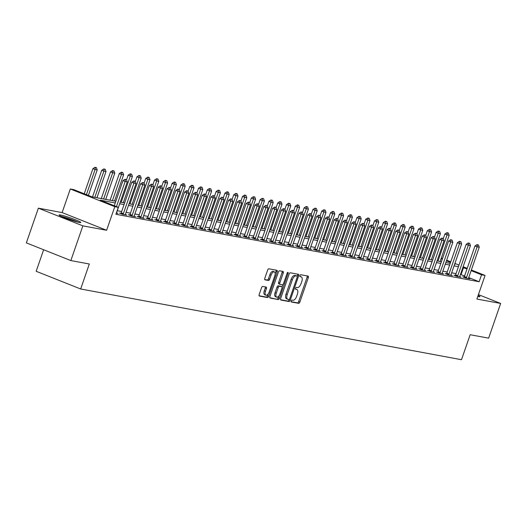 <?xml version="1.0" encoding="UTF-8"?>
<svg xmlns="http://www.w3.org/2000/svg" width="527" height="527" viewBox="0 0 527 527"><rect width="100%" height="100%" fill="white"/><g stroke="black" fill="none" stroke-linecap="round" stroke-linejoin="round"><path stroke-width="0.79" d="M291.181 300.937A1.014 0.487 111.7 0 0 291.286 301.971A1.014 0.487 111.7 0 0 291.332 301.984L298.671 303.348A1.449 0.692 111.7 0 0 299.837 302.109L308.328 277.584A1.449 0.692 111.7 0 0 308.17 276.115A1.449 0.692 111.7 0 0 308.111 276.095L300.765 274.732A1.014 0.487 111.7 0 0 299.955 275.595A1.014 0.487 111.7 0 0 300.061 276.629A1.014 0.487 111.7 0 0 300.107 276.642L301.055 276.82A4.631 2.213 111.7 0 1 301.26 276.873A4.631 2.213 111.7 0 1 301.76 281.589L301.049 283.631A4.631 2.213 111.7 0 1 297.333 287.577L296.378 287.406A1.014 0.487 111.7 0 0 295.568 288.269A1.014 0.487 111.7 0 0 295.673 289.297A1.014 0.487 111.7 0 0 295.719 289.31L296.668 289.488A4.631 2.213 111.7 0 1 296.872 289.547A4.631 2.213 111.7 0 1 297.373 294.257L296.661 296.299A4.631 2.213 111.7 0 1 292.94 300.252L291.991 300.074A1.014 0.487 111.7 0 0 291.181 300.937M79.32 222.48A11.495 0.949 19.1 0 0 80.802 222.513A11.495 0.949 19.1 0 0 72.93 218.817A11.495 0.949 19.1 0 0 60.559 215.023A11.495 0.949 19.1 0 0 59.077 214.99A11.495 0.949 19.1 0 0 66.942 218.692A11.495 0.949 19.1 0 0 79.32 222.48M477.785 296.47A11.495 0.949 19.1 0 0 478.457 296.602A11.495 0.949 19.1 0 0 479.939 296.635A11.495 0.949 19.1 0 0 478.141 295.436M262.716 286.444A1.449 0.692 111.7 0 0 261.557 287.676L259.172 294.56A1.449 0.692 111.7 0 0 259.33 296.029A1.449 0.692 111.7 0 0 259.389 296.049L267.545 297.564A1.449 0.692 111.7 0 0 268.711 296.332L277.202 271.807A1.449 0.692 111.7 0 0 277.044 270.331A1.449 0.692 111.7 0 0 276.978 270.318L268.829 268.803A1.449 0.692 111.7 0 0 267.663 270.035L264.785 278.348A1.449 0.692 111.7 0 0 264.943 279.817A1.449 0.692 111.7 0 0 265.009 279.837L268.493 280.483A1.449 0.692 111.7 0 0 269.659 279.251L271.082 275.127A3.867 1.851 111.7 0 1 274.363 271.879A3.867 1.851 111.7 0 1 274.784 275.819L269.192 291.958A3.867 1.851 111.7 0 1 265.911 295.212A3.867 1.851 111.7 0 1 265.496 291.273L266.425 288.585A1.449 0.692 111.7 0 0 266.273 287.11A1.449 0.692 111.7 0 0 266.207 287.09L262.716 286.444M70.842 260.569L26.35 242.875L38.366 208.172L82.858 225.866L70.842 260.569L89.32 264.001L80.671 288.987L461.5 359.71L470.156 334.724L488.634 338.156L500.65 303.453L476.889 299.04L485.064 275.45L481.54 274.791L479.142 281.734L115.9 214.278L118.305 207.335L114.787 206.683L70.295 188.989L73.813 189.641L91.85 196.815L115.835 201.268M82.858 225.866L106.612 230.279L114.787 206.683M280.66 298.552A1.449 0.692 111.7 0 0 280.819 300.021A1.449 0.692 111.7 0 0 280.878 300.041L289.033 301.556A1.449 0.692 111.7 0 0 290.199 300.318L298.69 275.799A1.449 0.692 111.7 0 0 298.532 274.323A1.449 0.692 111.7 0 0 298.473 274.303L290.318 272.795A1.449 0.692 111.7 0 0 289.152 274.027L280.66 298.552M278.289 299.56L270.134 298.045A1.449 0.692 111.7 0 1 270.074 298.025A1.449 0.692 111.7 0 1 269.916 296.556L278.408 272.031A1.449 0.692 111.7 0 1 279.573 270.799L283.058 271.445A1.449 0.692 111.7 0 1 283.124 271.464A1.449 0.692 111.7 0 1 283.282 272.933L279.837 282.88A1.449 0.692 111.7 0 0 279.995 284.356A1.449 0.692 111.7 0 0 280.054 284.369L282.373 284.804A1.449 0.692 111.7 0 0 283.533 283.566L287.116 273.21A1.014 0.487 111.7 0 1 287.979 272.36A1.014 0.487 111.7 0 1 288.085 273.394L279.455 298.328A1.449 0.692 111.7 0 1 278.289 299.56L269.831 297.735M500.65 303.453L478.424 294.613M479.142 281.734L468.727 277.591M464.59 275.944L460.453 274.435M456.026 273.618L451.652 272.802M447.225 271.985L442.858 271.168M438.431 270.351L434.057 269.534M429.63 268.711L425.256 267.9M420.829 267.077L416.455 266.267M412.028 265.443L407.654 264.633M403.234 263.81L398.86 262.999M394.433 262.176L390.059 261.366M385.632 260.542L381.258 259.732M376.831 258.909L372.457 258.098M368.037 257.275L363.663 256.465M359.236 255.641L354.862 254.831M350.435 254.007L346.061 253.197M341.634 252.374L337.26 251.563M332.84 250.74L328.466 249.93M324.039 249.106L319.665 248.289M315.238 247.473L310.864 246.656M306.437 245.839L302.063 245.022M297.636 244.205L293.269 243.388M288.842 242.572L284.468 241.755M280.041 240.931L275.667 240.121M271.24 239.298L266.866 238.487M262.439 237.664L258.065 236.854M253.645 236.03L249.271 235.22M244.844 234.396L240.47 233.586M236.043 232.763L231.669 231.952M227.242 231.129L222.868 230.319M218.448 229.495L214.074 228.685M209.647 227.862L205.273 227.051M200.846 226.228L196.472 225.418M192.045 224.594L187.671 223.784M183.251 222.961L178.877 222.15M174.45 221.327L170.076 220.51M165.649 219.693L161.275 218.876M156.848 218.059L152.474 217.243M148.047 216.426L143.673 215.609M139.253 214.792L134.879 213.975M130.452 213.152L126.078 212.341M121.651 211.518L117.277 210.708M464.122 277.097L462.68 276.827L465.684 278.025L469.906 278.809L468.543 278.263M455.321 275.463L453.879 275.193L456.883 276.392L461.112 277.176L459.742 276.629M446.521 273.829L445.078 273.559L448.088 274.758L452.311 275.542L450.947 274.995M437.72 272.195L436.284 271.925L439.287 273.118L443.51 273.908L442.146 273.361M428.925 270.562L427.483 270.292L430.487 271.484L434.709 272.268L433.346 271.728M420.124 268.928L418.682 268.658L421.686 269.85L425.915 270.634L424.545 270.094M411.323 267.288L409.881 267.024L412.891 268.217L417.114 269.001L415.75 268.46M402.523 265.654L401.08 265.391L404.09 266.583L408.313 267.367L406.949 266.827M393.728 264.02L392.286 263.757L395.29 264.949L399.512 265.733L398.148 265.193M384.927 262.387L383.485 262.123L386.489 263.316L390.711 264.099L389.348 263.559M376.126 260.753L374.684 260.49L377.694 261.682L381.917 262.466L380.547 261.926M367.326 259.119L365.883 258.849L368.893 260.048L373.116 260.832L371.752 260.292M358.531 257.486L357.089 257.216L360.093 258.414L364.315 259.198L362.951 258.658M349.73 255.852L348.288 255.582L351.292 256.781L355.514 257.565L354.151 257.024M340.929 254.218L339.487 253.948L342.491 255.147L346.72 255.931L345.35 255.384M332.129 252.585L330.686 252.314L333.696 253.513L337.919 254.297L336.555 253.75M323.328 250.951L321.892 250.681L324.895 251.88L329.118 252.664L327.754 252.117M314.533 249.317L313.091 249.047L316.095 250.246L320.317 251.03L318.954 250.483M305.732 247.683L304.29 247.413L307.294 248.612L311.523 249.396L310.153 248.849M296.932 246.05L295.489 245.78L298.499 246.979L302.722 247.762L301.358 247.216M288.131 244.416L286.695 244.146L289.698 245.338L293.921 246.129L292.557 245.582M279.336 242.782L277.894 242.512L280.898 243.705L285.12 244.488L283.757 243.948M270.535 241.142L269.093 240.879L272.097 242.071L276.319 242.855L274.956 242.315M261.735 239.508L260.292 239.245L263.302 240.437L267.525 241.221L266.161 240.681M252.934 237.875L251.491 237.611L254.501 238.803L258.724 239.587L257.36 239.047M244.139 236.241L242.697 235.977L245.701 237.17L249.923 237.954L248.56 237.413M235.338 234.607L233.896 234.344L236.9 235.536L241.122 236.32L239.759 235.78M226.538 232.974L225.095 232.71L228.099 233.902L232.328 234.686L230.958 234.146M217.737 231.34L216.294 231.07L219.304 232.269L223.527 233.053L222.163 232.512M208.942 229.706L207.5 229.436L210.504 230.635L214.726 231.419L213.363 230.879M200.141 228.072L198.699 227.802L201.703 229.001L205.925 229.785L204.562 229.245M191.341 226.439L189.898 226.169L192.902 227.368L197.131 228.151L195.761 227.605M182.54 224.805L181.097 224.535L184.107 225.734L188.33 226.518L186.966 225.971M173.739 223.171L172.303 222.901L175.307 224.1L179.529 224.884L178.166 224.337M164.944 221.538L163.502 221.268L166.506 222.466L170.728 223.25L169.365 222.704M156.144 219.904L154.701 219.634L157.705 220.833L161.934 221.617L160.564 221.07M147.343 218.27L145.9 218L148.91 219.199L153.133 219.983L151.769 219.436M138.542 216.637L137.099 216.366L140.11 217.559L144.332 218.349L142.969 217.803M129.747 215.003L128.305 214.733L131.309 215.925L135.531 216.709L134.168 216.169M120.946 213.363L119.504 213.099L122.508 214.291L126.73 215.075L125.367 214.535M116.572 212.901L117.936 213.442L116.296 213.139M43.636 249.745L36.179 271.286L80.671 288.987M106.612 230.279L62.127 212.585L38.366 208.172M62.127 212.585L70.295 188.989M115.255 202.948L100.268 200.161L118.305 207.335M466.988 269.007L462.858 267.499M458.431 266.675L454.057 265.865M449.63 265.041L445.256 264.231M440.835 263.408L436.461 262.598M432.035 261.774L427.661 260.964M423.234 260.14L418.86 259.33M414.433 258.507L410.059 257.696M405.632 256.873L401.264 256.056M396.838 255.239L392.463 254.422M388.037 253.606L383.663 252.789M379.236 251.972L374.862 251.155M370.435 250.338L366.061 249.521M361.641 248.704L357.266 247.888M352.84 247.064L348.466 246.254M344.039 245.43L339.665 244.62M335.238 243.797L330.864 242.987M326.444 242.163L322.069 241.353M317.643 240.529L313.269 239.719M308.842 238.896L304.468 238.085M300.041 237.262L295.667 236.452M291.247 235.628L286.872 234.818M282.446 233.995L278.072 233.184M273.645 232.361L269.271 231.551M264.844 230.727L260.47 229.917M256.043 229.093L251.669 228.277M247.249 227.46L242.875 226.643M238.448 225.826L234.074 225.009M229.647 224.192L225.273 223.376M220.846 222.559L216.472 221.742M212.052 220.918L207.678 220.108M203.251 219.285L198.877 218.474M194.45 217.651L190.076 216.841M185.649 216.017L181.275 215.207M176.855 214.384L172.481 213.573M168.054 212.75L163.68 211.94M159.253 211.116L154.879 210.306M150.452 209.482L146.078 208.672M141.651 207.849L137.284 207.039M132.857 206.215L128.483 205.405M124.056 204.581L119.682 203.771M481.54 274.791L471.131 270.654M441.297 258.039L442.522 258.526M446.665 260.173L450.756 261.8M454.893 263.447L458.984 265.074M463.128 266.721L467.218 268.348M471.355 269.995L485.064 275.45M454.636 264.185L455.091 264.271L454.669 264.106M450.526 262.459L446.435 260.825M442.298 259.185L441.066 258.691M120.261 202.091L124.635 202.902M129.062 203.725L133.436 204.535M137.863 205.359L142.237 206.169M146.658 206.992L151.032 207.803M155.458 208.626L159.833 209.443M164.259 210.26L168.633 211.077M173.06 211.894L177.434 212.71M181.861 213.527L186.229 214.344M190.655 215.161L195.03 215.978M199.456 216.801L203.83 217.611M208.257 218.435L212.631 219.245M217.058 220.069L221.432 220.879M225.852 221.702L230.227 222.513M234.653 223.336L239.027 224.146M243.454 224.97L247.828 225.78M252.255 226.603L256.629 227.414M261.049 228.237L265.424 229.047M269.85 229.871L274.224 230.681M278.651 231.505L283.025 232.315M287.452 233.138L291.826 233.948M296.246 234.772L300.621 235.589M305.047 236.406L309.421 237.222M313.848 238.039L318.222 238.856M322.649 239.673L327.023 240.49M331.45 241.307L335.824 242.124M340.244 242.947L344.618 243.757M349.045 244.581L353.419 245.391M357.846 246.214L362.22 247.025M366.647 247.848L371.021 248.658M375.441 249.482L379.815 250.292M384.242 251.115L388.616 251.926M393.043 252.749L397.417 253.559M401.844 254.383L406.218 255.193M410.638 256.017L415.012 256.827M419.439 257.65L423.813 258.461M428.24 259.284L432.614 260.094M437.041 260.918L441.415 261.728M445.842 262.551L450.21 263.368M461.105 274.56L463.503 267.617M295.858 289.165A4.631 2.213 111.7 0 0 295.667 289.066A4.631 2.213 111.7 0 0 295.482 289.013L296.668 289.488M300.245 276.491A4.631 2.213 111.7 0 0 300.054 276.398A4.631 2.213 111.7 0 0 299.87 276.339L301.055 276.82M291.095 301.681L297.472 302.867A1.449 0.692 111.7 0 0 298.631 301.635L307.129 277.11A1.449 0.692 111.7 0 0 307.215 275.931M297.195 276.161L297.485 275.318A1.449 0.692 111.7 0 0 297.577 274.139M280.575 299.731L287.834 301.075A1.449 0.692 111.7 0 0 288.994 299.843L289.119 299.481M288.934 299.507A1.014 0.487 111.7 0 0 289.751 298.644L297.202 277.116A1.014 0.487 111.7 0 0 297.096 276.082A1.014 0.487 111.7 0 0 297.05 276.076L296.049 275.885A4.631 2.213 111.7 0 0 292.327 279.837L287.235 294.547A4.631 2.213 111.7 0 0 287.729 299.264A4.631 2.213 111.7 0 0 287.933 299.323L288.934 299.507M295.93 275.628A1.014 0.487 111.7 0 0 295.891 275.608A1.014 0.487 111.7 0 0 295.845 275.595L297.05 276.076M286.728 298.842A4.631 2.213 111.7 0 1 286.53 298.783A4.631 2.213 111.7 0 1 286.029 294.073L291.121 279.356A4.631 2.213 111.7 0 1 294.843 275.41L295.845 275.595M279.936 284.323L278.855 283.895A1.449 0.692 111.7 0 1 278.79 283.875A1.449 0.692 111.7 0 1 278.631 282.406L282.077 272.459A1.449 0.692 111.7 0 0 282.169 271.28M282.821 284.652L282.011 286.991M278.935 295.871L278.249 297.847L279.455 298.328M276.26 293.203A3.867 1.851 111.7 0 0 276.682 297.142A3.867 1.851 111.7 0 0 279.962 293.888L281.932 288.203A1.449 0.692 111.7 0 0 281.774 286.728A1.449 0.692 111.7 0 0 281.708 286.708L279.396 286.28A1.449 0.692 111.7 0 0 278.23 287.511L276.26 293.203L275.061 292.722A3.867 1.851 111.7 0 0 275.476 296.661L276.682 297.142M280.627 286.28A1.449 0.692 111.7 0 0 280.568 286.247A1.449 0.692 111.7 0 0 280.509 286.233L281.708 286.708M275.061 292.722L277.031 287.037A1.449 0.692 111.7 0 1 278.19 285.799L280.509 286.233M277.09 299.079A1.449 0.692 111.7 0 0 278.249 297.847M265.911 295.212L264.712 294.738A3.867 1.851 111.7 0 1 264.29 290.799L265.226 288.104A1.449 0.692 111.7 0 0 265.312 286.925M274.363 271.879L273.164 271.398A3.867 1.851 111.7 0 0 269.883 274.653L271.082 275.127M264.699 279.527L267.294 280.008A1.449 0.692 111.7 0 0 268.454 278.77L269.883 274.653M275.173 273.711L275.996 271.326A1.449 0.692 111.7 0 0 276.089 270.147M259.086 295.739L266.346 297.083A1.449 0.692 111.7 0 0 267.505 295.851L268.164 293.947M440.104 261.484L449.182 235.259L447.074 234.864L437.99 261.096M447.324 232.802L448.378 232.993L446.962 232.657L447.324 232.802L447.074 234.864L444.907 234.001L443.312 238.612M449.182 235.259L448.378 232.993M446.962 232.657L444.907 234.001M478.444 244.95L477.027 244.614L478.444 244.95L479.247 247.216L468.674 277.749A1.476 0.705 111.7 0 0 468.562 278.177L468.496 278.546M466.197 278.118L466.382 277.775A1.476 0.705 111.7 0 0 466.56 277.36L477.133 246.82L474.972 245.957L477.027 244.614M463.991 277.347L464.215 276.912A1.476 0.705 111.7 0 0 464.392 276.497L474.972 245.957M479.247 247.216L477.133 246.82L477.383 244.759M431.303 259.851L440.388 233.626L438.273 233.23L429.189 259.462M438.523 231.162L439.584 231.36L438.161 231.024L438.523 231.162L438.273 233.23L436.112 232.367L434.511 236.979M440.388 233.626L439.584 231.36M438.161 231.024L436.112 232.367M422.502 258.217L431.587 231.985L429.472 231.597L420.394 257.828M429.722 229.528L430.783 229.726L429.367 229.39L429.722 229.528L429.472 231.597L427.311 230.734L425.717 235.345M431.587 231.985L430.783 229.726M429.367 229.39L427.311 230.734M413.702 256.583L422.786 230.352L420.678 229.963L411.594 256.194M420.928 227.895L421.982 228.092L420.566 227.756L420.928 227.895L420.678 229.963L418.51 229.1L416.916 233.711M422.786 230.352L421.982 228.092M420.566 227.756L418.51 229.1M469.643 243.316L468.226 242.98L469.643 243.316L470.446 245.582L459.873 276.115A1.476 0.705 111.7 0 0 459.761 276.543L459.696 276.912M457.403 276.484L457.581 276.141A1.476 0.705 111.7 0 0 457.759 275.726L468.332 245.187L466.171 244.324L468.226 242.98M455.19 275.713L455.42 275.278A1.476 0.705 111.7 0 0 455.598 274.863L466.171 244.324M470.446 245.582L468.332 245.187L468.589 243.125M460.842 241.682L459.425 241.346L460.842 241.682L461.645 243.948L451.072 274.481A1.476 0.705 111.7 0 0 450.96 274.91L450.895 275.278M448.602 274.85L448.78 274.501A1.476 0.705 111.7 0 0 448.964 274.093L459.537 243.553L457.37 242.69L459.425 241.346M446.389 274.08L446.619 273.645A1.476 0.705 111.7 0 0 446.797 273.23L457.37 242.69M461.645 243.948L459.537 243.553L459.788 241.491M452.041 240.048L450.625 239.713L452.041 240.048L452.851 242.315L442.272 272.848A1.476 0.705 111.7 0 0 442.16 273.276L442.094 273.645M439.801 273.217L439.986 272.867A1.476 0.705 111.7 0 0 440.164 272.452L450.737 241.919L448.569 241.056L450.625 239.713M437.588 272.446L437.818 272.011A1.476 0.705 111.7 0 0 437.996 271.596L448.569 241.056M452.851 242.315L450.737 241.919L450.987 239.857M404.907 254.949L413.985 228.718L411.877 228.329L402.793 254.561M412.127 226.261L413.181 226.458L411.765 226.123L412.127 226.261L411.877 228.329L409.71 227.466L408.115 232.078M413.985 228.718L413.181 226.458M411.765 226.123L409.71 227.466M443.247 238.415L441.83 238.079L443.247 238.415L444.05 240.674L433.477 271.214A1.476 0.705 111.7 0 0 433.359 271.642L433.293 272.011M431 271.583L431.185 271.234A1.476 0.705 111.7 0 0 431.363 270.819L441.936 240.286L439.775 239.423L441.83 238.079M428.794 270.812L429.018 270.377A1.476 0.705 111.7 0 0 429.195 269.962L439.775 239.423M444.05 240.674L441.936 240.286L442.186 238.217M78.233 222.256A11.423 0.942 19.1 0 0 61.251 216.373M62.173 216.788A9.947 0.823 -160.9 0 1 77.252 222.012M396.106 253.316L405.191 227.084L403.076 226.696L393.992 252.927M403.326 224.627L404.38 224.825L402.964 224.482L403.326 224.627L403.076 226.696L400.909 225.833L399.314 230.444M405.191 227.084L404.38 224.825M402.964 224.482L400.909 225.833M387.305 251.682L396.39 225.451L394.275 225.062L385.191 251.293M394.525 222.993L395.586 223.191L394.17 222.849L394.525 222.993L394.275 225.062L392.114 224.199L390.52 228.804M396.39 225.451L395.586 223.191M394.17 222.849L392.114 224.199M378.505 250.048L387.589 223.817L385.481 223.428L376.397 249.66M385.731 221.36L386.785 221.557L385.369 221.215L385.731 221.36L385.481 223.428L383.313 222.565L381.719 227.17M387.589 223.817L386.785 221.557M385.369 221.215L383.313 222.565M369.704 248.415L378.788 222.183L376.68 221.795L367.596 248.019M376.93 219.726L377.984 219.924L376.568 219.581L376.93 219.726L376.68 221.795L374.513 220.932L372.918 225.536M378.788 222.183L377.984 219.924M376.568 219.581L374.513 220.932M360.909 246.781L369.994 220.549L367.879 220.161L358.795 246.386M368.129 218.092L369.183 218.29L367.767 217.947L368.129 218.092L367.879 220.161L365.712 219.298L364.117 223.903M369.994 220.549L369.183 218.29M367.767 217.947L365.712 219.298M434.446 236.781L433.029 236.445L434.446 236.781L435.249 239.041L424.676 269.58A1.476 0.705 111.7 0 0 424.564 270.008L424.498 270.377M422.206 269.949L422.384 269.6A1.476 0.705 111.7 0 0 422.562 269.185L433.135 238.652L430.974 237.789L433.029 236.445M419.993 269.178L420.223 268.744A1.476 0.705 111.7 0 0 420.401 268.329L430.974 237.789M435.249 239.041L433.135 238.652L433.392 236.583M425.645 235.147L424.228 234.811L425.645 235.147L426.448 237.407L415.875 267.947A1.476 0.705 111.7 0 0 415.763 268.375L415.698 268.737M413.405 268.315L413.583 267.966A1.476 0.705 111.7 0 0 413.761 267.551L424.34 237.018L422.173 236.155L424.228 234.811M411.192 267.545L411.422 267.11A1.476 0.705 111.7 0 0 411.6 266.695L422.173 236.155M426.448 237.407L424.34 237.018L424.591 234.95M416.844 233.514L415.428 233.171L416.844 233.514L417.647 235.773L407.075 266.313A1.476 0.705 111.7 0 0 406.963 266.741L406.897 267.103M404.604 266.682L404.789 266.333A1.476 0.705 111.7 0 0 404.967 265.918L415.539 235.385L413.372 234.522L415.428 233.171M402.391 265.911L402.621 265.47A1.476 0.705 111.7 0 0 402.799 265.061L413.372 234.522M417.647 235.773L415.539 235.385L415.79 233.316M408.043 231.88L406.627 231.537L408.043 231.88L408.853 234.14L398.28 264.679A1.476 0.705 111.7 0 0 398.162 265.107L398.096 265.47M395.803 265.048L395.988 264.699A1.476 0.705 111.7 0 0 396.166 264.284L406.739 233.751L404.578 232.888L406.627 231.537M393.597 264.277L393.821 263.836A1.476 0.705 111.7 0 0 393.998 263.421L404.578 232.888M408.853 234.14L406.739 233.751L406.989 231.682M399.249 230.246L397.832 229.904L399.249 230.246L400.052 232.506L389.479 263.045A1.476 0.705 111.7 0 0 389.367 263.467L389.301 263.836M387.002 263.414L387.187 263.065A1.476 0.705 111.7 0 0 387.365 262.65L397.938 232.117L395.777 231.254L397.832 229.904M384.796 262.644L385.02 262.202A1.476 0.705 111.7 0 0 385.204 261.787L395.777 231.254M400.052 232.506L397.938 232.117L398.188 230.049M352.108 245.147L361.193 218.916L359.078 218.521L349.994 244.752M359.328 216.459L360.389 216.656L358.973 216.314L359.328 216.459L359.078 218.521L356.917 217.664L355.317 222.269M361.193 218.916L360.389 216.656M358.973 216.314L356.917 217.664M390.448 228.613L389.031 228.27L390.448 228.613L391.251 230.872L380.678 261.412A1.476 0.705 111.7 0 0 380.566 261.833L380.501 262.202M378.208 261.781L378.386 261.432A1.476 0.705 111.7 0 0 378.564 261.017L389.143 230.483L386.976 229.62L389.031 228.27M375.995 261.01L376.225 260.569A1.476 0.705 111.7 0 0 376.403 260.154L386.976 229.62M391.251 230.872L389.143 230.483L389.394 228.415M343.308 243.514L352.392 217.282L350.277 216.887L341.2 243.118M350.534 214.825L351.588 215.023L350.172 214.68L350.534 214.825L350.277 216.887L348.116 216.03L346.522 220.635M352.392 217.282L351.588 215.023M350.172 214.68L348.116 216.03M381.647 226.979L380.231 226.636L381.647 226.979L382.45 229.238L371.878 259.778A1.476 0.705 111.7 0 0 371.766 260.2L371.7 260.569M369.407 260.147L369.585 259.798A1.476 0.705 111.7 0 0 369.77 259.383L380.342 228.85L378.175 227.987L380.231 226.636M367.194 259.376L367.424 258.935A1.476 0.705 111.7 0 0 367.602 258.52L378.175 227.987M382.45 229.238L380.342 228.85L380.593 226.781M334.507 241.88L343.591 215.648L341.483 215.253L332.399 241.485M341.733 213.191L342.787 213.389L341.371 213.046L341.733 213.191L341.483 215.253L339.316 214.397L337.721 219.001M343.591 215.648L342.787 213.389M341.371 213.046L339.316 214.397M372.846 225.345L371.43 225.003L372.846 225.345L373.656 227.605L363.077 258.138A1.476 0.705 111.7 0 0 362.965 258.566L362.899 258.935M360.606 258.507L360.791 258.164A1.476 0.705 111.7 0 0 360.969 257.749L371.542 227.209L369.374 226.353L371.43 225.003M358.393 257.743L358.623 257.301A1.476 0.705 111.7 0 0 358.801 256.886L369.374 226.353M373.656 227.605L371.542 227.209L371.792 225.148M325.712 240.246L334.797 214.015L332.682 213.619L323.598 239.851M332.932 211.558L333.986 211.755L332.57 211.413L332.932 211.558L332.682 213.619L330.515 212.763L328.92 217.368M334.797 214.015L333.986 211.755M332.57 211.413L330.515 212.763M364.052 223.712L362.635 223.369L364.052 223.712L364.855 225.971L354.282 256.504A1.476 0.705 111.7 0 0 354.17 256.932L354.104 257.301M351.805 256.873L351.99 256.53A1.476 0.705 111.7 0 0 352.168 256.115L362.741 225.576L360.58 224.719L362.635 223.369M349.599 256.102L349.823 255.667A1.476 0.705 111.7 0 0 350.007 255.252L360.58 224.719M364.855 225.971L362.741 225.576L362.991 223.514M316.911 238.612L325.996 212.381L323.881 211.986L314.797 238.217M324.131 209.924L325.192 210.115L323.776 209.779L324.131 209.924L323.881 211.986L321.72 211.129L320.12 215.734M325.996 212.381L325.192 210.115M323.776 209.779L321.72 211.129M355.251 222.078L353.834 221.735L355.251 222.078L356.054 224.337L345.481 254.87A1.476 0.705 111.7 0 0 345.369 255.299L345.304 255.667M343.011 255.239L343.189 254.897A1.476 0.705 111.7 0 0 343.367 254.482L353.946 223.942L351.779 223.086L353.834 221.735M340.798 254.469L341.028 254.034A1.476 0.705 111.7 0 0 341.206 253.619L351.779 223.086M356.054 224.337L353.946 223.942L354.197 221.88M308.111 236.979L317.195 210.747L315.08 210.352L306.003 236.583M315.33 208.29L316.391 208.481L314.975 208.145L315.33 208.29L315.08 210.352L312.919 209.489L311.325 214.1M317.195 210.747L316.391 208.481M314.975 208.145L312.919 209.489M346.45 220.444L345.033 220.102L346.45 220.444L347.253 222.704L336.681 253.237A1.476 0.705 111.7 0 0 336.569 253.665L336.503 254.034M334.21 253.606L334.388 253.263A1.476 0.705 111.7 0 0 334.573 252.848L345.145 222.308L342.978 221.452L345.033 220.102M331.997 252.835L332.227 252.4A1.476 0.705 111.7 0 0 332.405 251.985L342.978 221.452M347.253 222.704L345.145 222.308L345.396 220.246M299.31 235.345L308.394 209.114L306.286 208.718L297.202 234.95M306.536 206.656L307.59 206.847L306.174 206.512L306.536 206.656L306.286 208.718L304.119 207.855L302.524 212.467M308.394 209.114L307.59 206.847M306.174 206.512L304.119 207.855M290.515 233.705L299.593 207.48L297.485 207.085L288.401 233.316M297.735 205.023L298.789 205.214L297.373 204.878L297.735 205.023L297.485 207.085L295.318 206.222L293.723 210.833M299.593 207.48L298.789 205.214M297.373 204.878L295.318 206.222M281.714 232.071L290.799 205.846L288.684 205.451L279.6 231.682M288.934 203.382L289.988 203.58L288.572 203.244L288.934 203.382L288.684 205.451L286.523 204.588L284.923 209.199M290.799 205.846L289.988 203.58M288.572 203.244L286.523 204.588M272.914 230.437L281.998 204.206L279.883 203.817L270.799 230.049M280.133 201.749L281.194 201.946L279.778 201.61L280.133 201.749L279.883 203.817L277.722 202.954L276.128 207.566M281.998 204.206L281.194 201.946M279.778 201.61L277.722 202.954M264.113 228.804L273.197 202.572L271.089 202.184L262.005 228.415M271.339 200.115L272.393 200.313L270.977 199.977L271.339 200.115L271.089 202.184L268.922 201.321L267.327 205.932M273.197 202.572L272.393 200.313M270.977 199.977L268.922 201.321M255.318 227.17L264.396 200.939L262.288 200.55L253.204 226.781M262.538 198.481L263.592 198.679L262.176 198.343L262.538 198.481L262.288 200.55L260.121 199.687L258.526 204.298M264.396 200.939L263.592 198.679M262.176 198.343L260.121 199.687M246.517 225.536L255.602 199.305L253.487 198.916L244.403 225.148M253.737 196.848L254.791 197.045L253.375 196.703L253.737 196.848L253.487 198.916L251.32 198.053L249.726 202.664M255.602 199.305L254.791 197.045M253.375 196.703L251.32 198.053M237.717 223.903L246.801 197.671L244.686 197.282L235.602 223.514M244.936 195.214L245.997 195.412L244.581 195.069L244.936 195.214L244.686 197.282L242.525 196.419L240.925 201.024M246.801 197.671L245.997 195.412M244.581 195.069L242.525 196.419M228.916 222.269L238 196.037L235.892 195.649L226.808 221.88M236.142 193.58L237.196 193.778L235.78 193.435L236.142 193.58L235.892 195.649L233.724 194.786L232.13 199.39M238 196.037L237.196 193.778M235.78 193.435L233.724 194.786M220.115 220.635L229.199 194.404L227.091 194.015L218.007 220.24M227.341 191.947L228.395 192.144L226.979 191.802L227.341 191.947L227.091 194.015L224.924 193.152L223.329 197.757M229.199 194.404L228.395 192.144M226.979 191.802L224.924 193.152M211.32 219.001L220.405 192.77L218.29 192.375L209.206 218.606M218.54 190.313L219.594 190.51L218.178 190.168L218.54 190.313L218.29 192.375L216.123 191.518L214.529 196.123M220.405 192.77L219.594 190.51M218.178 190.168L216.123 191.518M202.52 217.368L211.604 191.136L209.489 190.741L200.405 216.972M209.739 188.679L210.8 188.877L209.384 188.534L209.739 188.679L209.489 190.741L207.328 189.885L205.728 194.489M211.604 191.136L210.8 188.877M209.384 188.534L207.328 189.885M193.719 215.734L202.803 189.503L200.688 189.107L191.611 215.339M200.945 187.045L201.999 187.243L200.583 186.901L200.945 187.045L200.688 189.107L198.527 188.251L196.933 192.856M202.803 189.503L201.999 187.243M200.583 186.901L198.527 188.251M184.918 214.1L194.002 187.869L191.894 187.474L182.81 213.705M192.144 185.412L193.198 185.609L191.782 185.267L192.144 185.412L191.894 187.474L189.727 186.617L188.132 191.222M194.002 187.869L193.198 185.609M191.782 185.267L189.727 186.617M176.123 212.467L185.201 186.235L183.093 185.84L174.009 212.071M183.343 183.778L184.397 183.976L182.981 183.633L183.343 183.778L183.093 185.84L180.926 184.984L179.332 189.588M185.201 186.235L184.397 183.976M182.981 183.633L180.926 184.984M167.322 210.833L176.407 184.602L174.292 184.206L165.208 210.438M174.542 182.144L175.603 182.335L174.18 181.999L174.542 182.144L174.292 184.206L172.131 183.35L170.531 187.955M176.407 184.602L175.603 182.335M174.18 181.999L172.131 183.35M158.522 209.199L167.606 182.968L165.491 182.573L156.414 208.804M165.741 180.511L166.802 180.702L165.386 180.366L165.741 180.511L165.491 182.573L163.33 181.71L161.736 186.321M167.606 182.968L166.802 180.702M165.386 180.366L163.33 181.71M149.721 207.566L158.805 181.334L156.697 180.939L147.613 207.17M156.947 178.877L158.001 179.068L156.585 178.732L156.947 178.877L156.697 180.939L154.53 180.076L152.935 184.687M158.805 181.334L158.001 179.068M156.585 178.732L154.53 180.076M337.649 218.81L336.233 218.468L337.649 218.81L338.459 221.07L327.88 251.603A1.476 0.705 111.7 0 0 327.768 252.031L327.702 252.4M325.409 251.972L325.594 251.629A1.476 0.705 111.7 0 0 325.772 251.214L336.345 220.675L334.177 219.818L336.233 218.468M323.196 251.201L323.426 250.766A1.476 0.705 111.7 0 0 323.604 250.351L334.177 219.818M338.459 221.07L336.345 220.675L336.595 218.613M328.855 217.17L327.438 216.834L328.855 217.17L329.658 219.436L319.085 249.969A1.476 0.705 111.7 0 0 318.973 250.397L318.901 250.766M316.608 250.338L316.793 249.996A1.476 0.705 111.7 0 0 316.971 249.581L327.544 219.041L325.383 218.178L327.438 216.834M314.402 249.567L314.626 249.133A1.476 0.705 111.7 0 0 314.803 248.718L325.383 218.178M329.658 219.436L327.544 219.041L327.794 216.979M320.054 215.536L318.637 215.2L320.054 215.536L320.857 217.803L310.284 248.336A1.476 0.705 111.7 0 0 310.172 248.764L310.107 249.133M307.814 248.704L307.992 248.362A1.476 0.705 111.7 0 0 308.17 247.947L318.743 217.407L316.582 216.544L318.637 215.2M305.601 247.934L305.831 247.499A1.476 0.705 111.7 0 0 306.009 247.084L316.582 216.544M320.857 217.803L318.743 217.407L319 215.345M311.253 213.903L309.836 213.567L311.253 213.903L312.056 216.169L301.484 246.702A1.476 0.705 111.7 0 0 301.372 247.13L301.306 247.499M299.013 247.071L299.191 246.722A1.476 0.705 111.7 0 0 299.369 246.313L309.948 215.774L307.781 214.911L309.836 213.567M296.8 246.3L297.03 245.865A1.476 0.705 111.7 0 0 297.208 245.45L307.781 214.911M312.056 216.169L309.948 215.774L310.199 213.712M302.452 212.269L301.036 211.933L302.452 212.269L303.256 214.535L292.683 245.068A1.476 0.705 111.7 0 0 292.571 245.496L292.505 245.865M290.212 245.437L290.397 245.088A1.476 0.705 111.7 0 0 290.575 244.673L301.148 214.14L298.98 213.277L301.036 211.933M287.999 244.666L288.229 244.232A1.476 0.705 111.7 0 0 288.407 243.817L298.98 213.277M303.256 214.535L301.148 214.14L301.398 212.078M293.658 210.635L292.235 210.299L293.658 210.635L294.461 212.895L283.888 243.434A1.476 0.705 111.7 0 0 283.77 243.863L283.704 244.232M281.411 243.803L281.596 243.454A1.476 0.705 111.7 0 0 281.774 243.039L292.347 212.506L290.186 211.643L292.235 210.299M279.205 243.033L279.429 242.598A1.476 0.705 111.7 0 0 279.606 242.183L290.186 211.643M294.461 212.895L292.347 212.506L292.597 210.438M284.857 209.002L283.44 208.666L284.857 209.002L285.66 211.261L275.087 241.801A1.476 0.705 111.7 0 0 274.975 242.229L274.91 242.598M272.617 242.17L272.795 241.821A1.476 0.705 111.7 0 0 272.973 241.406L283.546 210.872L281.385 210.01L283.44 208.666M270.404 241.399L270.634 240.964A1.476 0.705 111.7 0 0 270.812 240.549L281.385 210.01M285.66 211.261L283.546 210.872L283.796 208.804M276.056 207.368L274.639 207.032L276.056 207.368L276.859 209.627L266.287 240.167A1.476 0.705 111.7 0 0 266.175 240.595L266.109 240.958M263.816 240.536L263.994 240.187A1.476 0.705 111.7 0 0 264.172 239.772L274.751 209.239L272.584 208.376L274.639 207.032M261.603 239.765L261.833 239.33A1.476 0.705 111.7 0 0 262.011 238.915L272.584 208.376M276.859 209.627L274.751 209.239L275.002 207.17M267.255 205.734L265.839 205.392L267.255 205.734L268.059 207.994L257.486 238.533A1.476 0.705 111.7 0 0 257.374 238.962L257.308 239.324M255.015 238.902L255.2 238.553A1.476 0.705 111.7 0 0 255.378 238.138L265.951 207.605L263.783 206.742L265.839 205.392M252.802 238.132L253.032 237.69A1.476 0.705 111.7 0 0 253.21 237.282L263.783 206.742M268.059 207.994L265.951 207.605L266.201 205.537M258.454 204.101L257.038 203.758L258.454 204.101L259.264 206.36L248.685 236.9A1.476 0.705 111.7 0 0 248.573 237.321L248.507 237.69M246.214 237.269L246.399 236.919A1.476 0.705 111.7 0 0 246.577 236.504L257.15 205.971L254.989 205.108L257.038 203.758M244.001 236.498L244.232 236.056A1.476 0.705 111.7 0 0 244.409 235.641L254.989 205.108M259.264 206.36L257.15 205.971L257.4 203.903M249.66 202.467L248.243 202.124L249.66 202.467L250.463 204.726L239.89 235.266A1.476 0.705 111.7 0 0 239.778 235.688L239.713 236.056M237.413 235.635L237.598 235.286A1.476 0.705 111.7 0 0 237.776 234.871L248.349 204.338L246.188 203.475L248.243 202.124M235.207 234.864L235.431 234.423A1.476 0.705 111.7 0 0 235.615 234.008L246.188 203.475M250.463 204.726L248.349 204.338L248.599 202.269M240.859 200.833L239.442 200.491L240.859 200.833L241.662 203.093L231.089 233.632A1.476 0.705 111.7 0 0 230.978 234.054L230.912 234.423M228.619 234.001L228.797 233.652A1.476 0.705 111.7 0 0 228.975 233.237L239.554 202.704L237.387 201.841L239.442 200.491M226.406 233.23L226.636 232.789A1.476 0.705 111.7 0 0 226.814 232.374L237.387 201.841M241.662 203.093L239.554 202.704L239.805 200.635M232.058 199.199L230.642 198.857L232.058 199.199L232.862 201.459L222.289 231.999A1.476 0.705 111.7 0 0 222.177 232.42L222.111 232.789M219.818 232.367L219.996 232.018A1.476 0.705 111.7 0 0 220.181 231.603L230.754 201.07L228.586 200.207L230.642 198.857M217.605 231.597L217.835 231.155A1.476 0.705 111.7 0 0 218.013 230.74L228.586 200.207M232.862 201.459L230.754 201.07L231.004 199.002M223.257 197.566L221.841 197.223L223.257 197.566L224.067 199.825L213.488 230.358A1.476 0.705 111.7 0 0 213.376 230.786L213.31 231.155M211.017 230.727L211.202 230.385A1.476 0.705 111.7 0 0 211.38 229.97L221.953 199.43L219.785 198.574L221.841 197.223M208.804 229.963L209.035 229.522A1.476 0.705 111.7 0 0 209.212 229.107L219.785 198.574M224.067 199.825L221.953 199.43L222.203 197.368M214.463 195.932L213.046 195.589L214.463 195.932L215.266 198.192L204.693 228.725A1.476 0.705 111.7 0 0 204.581 229.153L204.516 229.522M202.216 229.093L202.401 228.751A1.476 0.705 111.7 0 0 202.579 228.336L213.152 197.796L210.991 196.94L213.046 195.589M200.01 228.323L200.234 227.888A1.476 0.705 111.7 0 0 200.418 227.473L210.991 196.94M215.266 198.192L213.152 197.796L213.402 195.734M205.662 194.298L204.245 193.956L205.662 194.298L206.465 196.558L195.892 227.091A1.476 0.705 111.7 0 0 195.78 227.519L195.715 227.888M193.422 227.46L193.6 227.117A1.476 0.705 111.7 0 0 193.778 226.702L204.351 196.163L202.19 195.306L204.245 193.956M191.209 226.689L191.439 226.254A1.476 0.705 111.7 0 0 191.617 225.839L202.19 195.306M206.465 196.558L204.351 196.163L204.608 194.101M196.861 192.665L195.445 192.322L196.861 192.665L197.665 194.924L187.092 225.457A1.476 0.705 111.7 0 0 186.98 225.885L186.914 226.254M184.621 225.826L184.799 225.484A1.476 0.705 111.7 0 0 184.984 225.069L195.557 194.529L193.389 193.672L195.445 192.322M182.408 225.055L182.638 224.621A1.476 0.705 111.7 0 0 182.816 224.206L193.389 193.672M197.665 194.924L195.557 194.529L195.807 192.467M188.06 191.024L186.644 190.688L188.06 191.024L188.87 193.29L178.291 223.823A1.476 0.705 111.7 0 0 178.179 224.252L178.113 224.621M175.82 224.192L176.005 223.85A1.476 0.705 111.7 0 0 176.183 223.435L186.756 192.895L184.588 192.039L186.644 190.688M173.607 223.422L173.838 222.987A1.476 0.705 111.7 0 0 174.015 222.572L184.588 192.039M188.87 193.29L186.756 192.895L187.006 190.833M140.926 205.925L150.004 179.7L147.896 179.305L138.812 205.537M148.146 177.243L149.2 177.434L147.784 177.098L148.146 177.243L147.896 179.305L145.729 178.442L144.135 183.053M150.004 179.7L149.2 177.434M147.784 177.098L145.729 178.442M179.266 189.391L177.849 189.055L179.266 189.391L180.069 191.657L169.496 222.19A1.476 0.705 111.7 0 0 169.384 222.618L169.312 222.987M167.019 222.559L167.204 222.216A1.476 0.705 111.7 0 0 167.382 221.801L177.955 191.261L175.794 190.399L177.849 189.055M164.813 221.788L165.037 221.353A1.476 0.705 111.7 0 0 165.214 220.938L175.794 190.399M180.069 191.657L177.955 191.261L178.205 189.2M132.125 204.292L141.21 178.06L139.095 177.671L130.011 203.903M139.345 175.603L140.399 175.801L138.983 175.465L139.345 175.603L139.095 177.671L136.934 176.808L135.334 181.42M141.21 178.06L140.399 175.801M138.983 175.465L136.934 176.808M170.465 187.757L169.048 187.421L170.465 187.757L171.268 190.023L160.695 220.556A1.476 0.705 111.7 0 0 160.583 220.984L160.518 221.353M158.225 220.925L158.403 220.576A1.476 0.705 111.7 0 0 158.581 220.167L169.154 189.628L166.993 188.765L169.048 187.421M156.012 220.154L156.242 219.719A1.476 0.705 111.7 0 0 156.42 219.304L166.993 188.765M171.268 190.023L169.154 189.628L169.411 187.566M123.325 202.658L132.409 176.426L130.294 176.038L121.21 202.269M130.544 173.969L131.605 174.167L130.189 173.831L130.544 173.969L130.294 176.038L128.133 175.175L126.539 179.786M132.409 176.426L131.605 174.167M130.189 173.831L128.133 175.175M161.664 186.123L160.248 185.787L161.664 186.123L162.468 188.389L151.895 218.922A1.476 0.705 111.7 0 0 151.783 219.351L151.717 219.719M149.424 219.291L149.602 218.942A1.476 0.705 111.7 0 0 149.78 218.534L160.36 187.994L158.192 187.131L160.248 185.787M147.211 218.521L147.441 218.086A1.476 0.705 111.7 0 0 147.619 217.671L158.192 187.131M162.468 188.389L160.36 187.994L160.61 185.932M114.524 201.024L123.608 174.793L121.5 174.404L112.416 200.635M121.75 172.336L122.804 172.533L121.388 172.197L121.75 172.336L121.5 174.404L119.333 173.541L110.097 200.207M123.608 174.793L122.804 172.533M121.388 172.197L119.333 173.541M152.863 184.49L151.447 184.154L152.863 184.49L153.667 186.756L143.094 217.289A1.476 0.705 111.7 0 0 142.982 217.717L142.916 218.086M140.623 217.658L140.808 217.308A1.476 0.705 111.7 0 0 140.986 216.893L151.559 186.36L149.391 185.497L151.447 184.154M138.41 216.887L138.641 216.452A1.476 0.705 111.7 0 0 138.818 216.037L149.391 185.497M153.667 186.756L151.559 186.36L151.809 184.292M105.723 199.39L114.807 173.159L112.699 172.77L103.615 199.002M112.949 170.702L114.003 170.9L112.587 170.564L112.949 170.702L112.699 172.77L110.532 171.907L101.303 198.567M114.807 173.159L114.003 170.9M112.587 170.564L110.532 171.907M144.069 182.856L142.646 182.52L144.069 182.856L144.872 185.115L134.299 215.655A1.476 0.705 111.7 0 0 134.181 216.083L134.115 216.452M131.822 216.024L132.007 215.675A1.476 0.705 111.7 0 0 132.185 215.26L142.758 184.727L140.597 183.864L142.646 182.52M129.616 215.253L129.84 214.818A1.476 0.705 111.7 0 0 130.017 214.403L140.597 183.864M144.872 185.115L142.758 184.727L143.008 182.658M96.928 197.757L106.013 171.525L103.898 171.137L94.814 197.368M104.148 169.068L105.202 169.266L103.786 168.923L104.148 169.068L103.898 171.137L101.731 170.274L92.502 196.933M106.013 171.525L105.202 169.266M103.786 168.923L101.731 170.274M135.268 181.222L133.851 180.886L135.268 181.222L136.071 183.482L125.498 214.021A1.476 0.705 111.7 0 0 125.386 214.449L125.321 214.818M123.028 214.39L123.206 214.041A1.476 0.705 111.7 0 0 123.384 213.626L133.957 183.093L131.796 182.23L133.851 180.886M120.815 213.619L121.039 213.185A1.476 0.705 111.7 0 0 121.223 212.77L131.796 182.23M136.071 183.482L133.957 183.093L134.207 181.024M88.365 195.431L97.212 169.892L95.097 169.503L86.395 194.641M95.347 167.434L96.408 167.632L94.992 167.29L95.347 167.434L95.097 169.503L92.936 168.64L84.228 193.784M97.212 169.892L96.408 167.632M94.992 167.29L92.936 168.64M126.467 179.588L125.051 179.252L126.467 179.588L127.27 181.848L116.698 212.388A1.476 0.705 111.7 0 0 116.586 212.816L116.52 213.178M116.454 206.604L125.162 181.459L122.995 180.596L125.051 179.252M114.287 205.741L122.995 180.596M127.27 181.848L125.162 181.459L125.413 179.391M307.129 277.11L308.328 277.584M298.631 301.635L299.837 302.109M297.472 302.867L298.671 303.348M297.485 275.318L298.69 275.799M288.994 299.843L290.199 300.318M287.834 301.075L289.033 301.556M294.843 275.41L296.049 275.885M291.121 279.356L292.327 279.837M286.029 294.073L287.235 294.547M282.077 272.459L283.282 272.933M278.631 282.406L279.837 282.88M287.189 273.039L288.085 273.394M278.19 285.799L279.396 286.28M277.031 287.037L278.23 287.511M265.226 288.104L266.425 288.585M264.29 290.799L265.496 291.273M268.454 278.77L269.659 279.251M267.294 280.008L268.493 280.483M275.996 271.326L277.202 271.807M267.505 295.851L268.711 296.332M266.346 297.083L267.545 297.564M466.56 277.36L464.392 276.497M466.382 277.775L464.215 276.912M457.759 275.726L455.598 274.863M457.581 276.141L455.42 275.278M448.964 274.093L446.797 273.23M448.78 274.501L446.619 273.645M440.164 272.452L437.996 271.596M439.986 272.867L437.818 272.011M431.363 270.819L429.195 269.962M431.185 271.234L429.018 270.377M422.562 269.185L420.401 268.329M422.384 269.6L420.223 268.744M413.761 267.551L411.6 266.695M413.583 267.966L411.422 267.11M404.967 265.918L402.799 265.061M404.789 266.333L402.621 265.47M396.166 264.284L393.998 263.421M395.988 264.699L393.821 263.836M387.365 262.65L385.204 261.787M387.187 263.065L385.02 262.202M378.564 261.017L376.403 260.154M378.386 261.432L376.225 260.569M369.77 259.383L367.602 258.52M369.585 259.798L367.424 258.935M360.969 257.749L358.801 256.886M360.791 258.164L358.623 257.301M352.168 256.115L350.007 255.252M351.99 256.53L349.823 255.667M343.367 254.482L341.206 253.619M343.189 254.897L341.028 254.034M334.573 252.848L332.405 251.985M334.388 253.263L332.227 252.4M325.772 251.214L323.604 250.351M325.594 251.629L323.426 250.766M316.971 249.581L314.803 248.718M316.793 249.996L314.626 249.133M308.17 247.947L306.009 247.084M307.992 248.362L305.831 247.499M299.369 246.313L297.208 245.45M299.191 246.722L297.03 245.865M290.575 244.673L288.407 243.817M290.397 245.088L288.229 244.232M281.774 243.039L279.606 242.183M281.596 243.454L279.429 242.598M272.973 241.406L270.812 240.549M272.795 241.821L270.634 240.964M264.172 239.772L262.011 238.915M263.994 240.187L261.833 239.33M255.378 238.138L253.21 237.282M255.2 238.553L253.032 237.69M246.577 236.504L244.409 235.641M246.399 236.919L244.232 236.056M237.776 234.871L235.615 234.008M237.598 235.286L235.431 234.423M228.975 233.237L226.814 232.374M228.797 233.652L226.636 232.789M220.181 231.603L218.013 230.74M219.996 232.018L217.835 231.155M211.38 229.97L209.212 229.107M211.202 230.385L209.035 229.522M202.579 228.336L200.418 227.473M202.401 228.751L200.234 227.888M193.778 226.702L191.617 225.839M193.6 227.117L191.439 226.254M184.984 225.069L182.816 224.206M184.799 225.484L182.638 224.621M176.183 223.435L174.015 222.572M176.005 223.85L173.838 222.987M167.382 221.801L165.214 220.938M167.204 222.216L165.037 221.353M158.581 220.167L156.42 219.304M158.403 220.576L156.242 219.719M149.78 218.534L147.619 217.671M149.602 218.942L147.441 218.086M140.986 216.893L138.818 216.037M140.808 217.308L138.641 216.452M132.185 215.26L130.017 214.403M132.007 215.675L129.84 214.818M123.384 213.626L121.223 212.77M123.206 214.041L121.039 213.185M295.667 289.066L296.872 289.547M300.054 276.398L301.26 276.873M295.891 275.608L297.096 276.082M286.53 298.783L287.729 299.264M278.79 283.875L279.995 284.356M280.568 286.247L281.774 286.728"/></g></svg>
